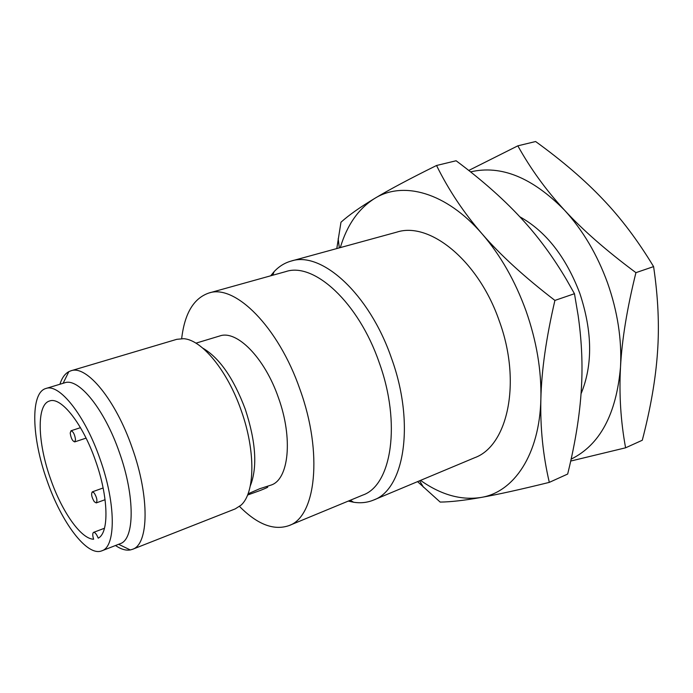 <?xml version="1.0" encoding="UTF-8"?>
<svg xmlns="http://www.w3.org/2000/svg" width="693" height="693" viewBox="0 0 693 693"><rect width="100%" height="100%" fill="white"/><g stroke="black" fill="none" stroke-linecap="round" stroke-linejoin="round"><path stroke-width="1.04" d="M70.21 433.038L71.007 430.769C73.285 431.531 74.783 434.494 75.52 439.648L74.723 441.891C72.453 441.129 70.946 438.175 70.21 433.038M94.291 501.723C91.641 497.219 90.982 493.927 92.308 491.857L94.239 493.026C96.899 497.531 97.566 500.831 96.24 502.919L94.291 501.723M93.616 539.232C92.472 535.446 92.464 533.16 93.581 532.363C95.054 532.25 96.596 534.182 98.215 538.149C109.243 532.943 108.576 497.193 95.591 460.906C82.857 423.865 61.001 396.387 49.593 400.987C36.357 404.513 37.509 442.558 50.528 478.846C61.703 511.304 80.882 538.981 93.616 539.232M100.069 459.121C116.034 503.672 116 546.768 101.845 550.814C87.162 557.068 61.296 522.279 46.925 480.275C31.644 437.664 30.154 392.68 45.894 388.496C59.26 383.151 85.014 415.341 100.069 459.121M101.845 550.814L120.106 543.719C134.693 539.492 135.239 496.595 119.395 452.468C104.487 409.104 78.456 377.364 64.648 382.822L45.894 388.496M59.91 384.26C61.902 377.98 64.873 373.778 68.841 371.647L70.929 370.798C86.469 364.717 115.618 399.696 132.19 447.886C149.809 496.933 148.839 544.516 132.467 549.324L130.293 549.947C125.857 550.71 120.92 549.228 115.488 545.512M267.299 487.006C268.849 486.85 266.502 488.002 260.239 490.471L247.566 495.045M132.467 549.324L235.274 508.87L240.982 505.188C255.041 493.044 255.847 451.108 241.181 410.412C227.399 370.521 201.715 339.631 183.602 338.695L176.828 339.31L70.929 370.798M248.042 493.832L259.632 488.756L271.119 485.065C288.808 479.487 293.208 438.392 278.447 397.765C264.709 357.779 236.737 329.677 219.733 335.975L195.937 343.165M250.294 485.897C257.605 467.351 255.934 441.779 245.261 409.182C233.576 378.17 219.43 357.831 202.815 348.155M181.67 338.608C184.624 313.444 193.685 298.25 208.844 293.035C234.858 283.801 278.404 326.749 300 389.501C323.189 453.326 315.826 516.753 288.998 525.597C273.848 530.829 257.354 524.445 239.518 506.444M625.597 447.808L642.29 440.246C650.623 408.212 655.691 378.889 657.501 352.269C659.441 325.736 658.142 297.184 653.594 266.606C637.872 240.566 620.919 218.061 602.719 199.09C584.571 179.955 562.205 160.776 535.62 141.528L517.836 145.833C530.613 168.858 546.162 190.289 564.474 210.126C582.614 229.903 606.436 250.745 635.931 272.661C627.061 308.437 621.924 339.899 620.512 367.056C619.014 394.36 620.711 421.275 625.597 447.808L570.711 461.053M208.844 293.035L285.802 271.595C313.851 261.911 358.446 302.252 379.114 362.326C401.429 423.38 391.58 485.299 362.82 495.071L288.998 525.597M653.594 266.606L635.931 272.661M468.754 170.461L517.836 145.833M270.668 275.814L274.107 271.656C278.984 266.415 284.658 262.89 291.129 261.07C321.327 250.771 369.265 293.659 391.389 357.934C415.289 423.276 404.383 489.457 373.51 500.077C367.29 502.633 360.646 503.352 353.577 502.226L348.31 501.074M571.136 459.138C599.904 444.932 616.363 414.232 620.512 367.056C621.924 339.631 617.602 311.581 607.553 282.909C597.149 254.374 582.796 230.111 564.474 210.126C532.345 177.503 501.039 164.761 470.564 171.89M291.129 261.07L396.803 232.129C429.521 221.318 478.491 260.542 499.255 320.894C521.846 382.172 507.796 445.954 474.566 457.761L373.51 500.077M336.789 248.562L340.973 222.236C348.848 215.125 360.091 207.19 374.696 198.423C358.506 208.636 347.046 225.026 340.306 247.6M519.802 216.77C545.893 231.332 565.886 256.826 579.781 293.243C592.463 331.566 592.887 365.072 581.055 393.754M420.538 480.388C440.835 494.776 460.949 500.476 480.864 497.487C464.137 500.441 450.58 501.966 440.185 502.079L417.55 481.635M480.864 497.487C513.704 492.351 539.604 454.911 540.878 398.891C541.528 370.383 536.573 341.043 526.013 310.871C515.116 280.83 500.485 255.171 482.129 233.896C446.049 192.091 402.954 180.734 374.696 198.423C389.05 189.761 409.667 178.785 436.547 165.488C448.588 189.969 463.782 212.777 482.129 233.896C500.285 254.946 524.549 277.113 554.911 300.416C546.197 337.855 541.519 370.677 540.878 398.891C540.142 427.26 542.948 455.093 549.306 482.371C520.148 489.57 497.34 494.611 480.864 497.487M554.911 300.416L574.462 293.711L566.64 279.894C553.854 258.203 539.743 238.808 524.324 221.717C506.107 201.394 483.368 181.072 456.107 160.759L436.547 165.488M549.306 482.371L567.671 474.047C575.883 440.705 580.561 410.213 581.687 382.571C582.631 360.906 581.436 338.522 578.127 315.436L574.462 293.711M74.723 441.891L86.079 438.123M71.007 430.769L80.475 427.676M96.24 502.919L105.076 499.696M92.308 491.857L103.118 487.976M93.581 532.363L104.478 528.239M118.607 544.3L130.293 549.947M63.115 383.29L68.841 371.647M350.286 500.251L353.577 502.226M272.73 275.242L274.107 271.656M339.31 247.877L338.184 238.687M419.586 480.777L423.492 487.266"/></g></svg>

